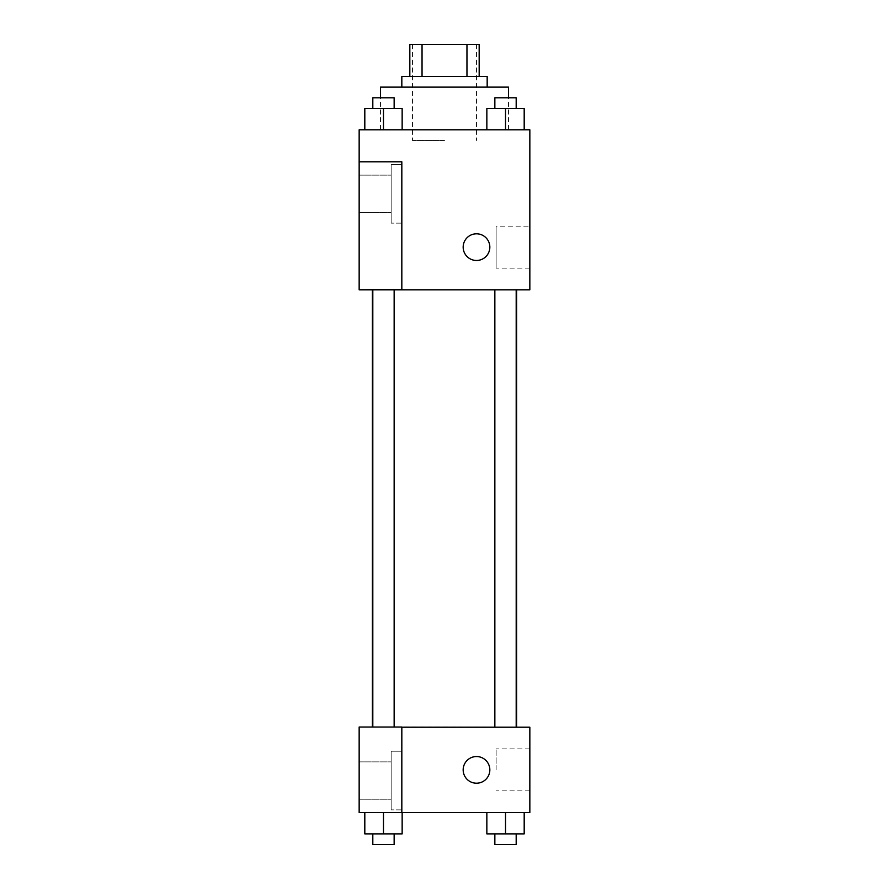 <?xml version="1.0" encoding="UTF-8"?>
<svg xmlns="http://www.w3.org/2000/svg" width="889" height="889" viewBox="0 0 889 889"><rect width="100%" height="100%" fill="white"/><g stroke="black" fill="none" stroke-linecap="round" stroke-linejoin="round"><path stroke-width="0.67" stroke-dasharray="4.45 3.33" d="M444.5 140.462L412.496 140.462L444.5 140.462M444.5 44.45L412.496 44.45L444.5 44.45M466.958 76.454L466.958 44.45L479.171 44.45L479.171 76.454L422.042 76.454L479.171 76.454M466.958 44.45L409.829 44.45M422.042 76.454L409.829 76.454L422.042 76.454L422.042 44.45M487.172 76.454L401.828 76.454M401.828 87.122L487.172 87.122L401.828 87.122M380.492 87.122L508.508 87.122M444.5 129.794L380.492 129.794L444.5 129.794M529.844 129.794L359.156 129.794L359.156 289.647L401.828 289.647L401.828 161.798L359.156 161.798L401.828 161.798L401.828 289.647L359.156 289.814L529.844 289.814L529.844 129.794M364.812 129.794L402.15 129.794L364.812 129.794L402.15 129.794L364.812 129.794L383.481 129.794L383.481 108.458L364.812 108.458L394.149 108.458L364.812 108.458L364.812 129.794L383.481 129.794L364.812 129.794L364.812 108.458L364.812 129.794L402.15 129.794L383.481 129.794L383.481 108.458L402.15 108.458L372.813 108.458L402.15 108.458L402.15 129.794L402.15 108.458M486.85 129.794L524.188 129.794L486.85 129.794L524.188 129.794L486.85 129.794L505.519 129.794L505.519 108.458L486.85 108.458L516.187 108.458L486.85 108.458L486.85 129.794L505.519 129.794L486.85 129.794L486.85 108.458L486.85 129.794L524.188 129.794L505.519 129.794L505.519 108.458L524.188 108.458L494.851 108.458L524.188 108.458L524.188 129.794L524.188 108.458M489.839 247.142A13.335 13.335 0 0 0 469.837 235.596A13.335 13.335 0 0 0 469.837 258.688A13.335 13.335 0 0 0 489.839 247.142A13.335 13.335 0 0 1 469.837 258.688A13.335 13.335 0 0 1 469.837 235.596A13.335 13.335 0 0 1 489.839 247.142M401.828 164.465L401.828 223.139L401.828 164.465L391.16 164.465L391.16 223.139L391.16 164.465L391.16 223.139L391.16 164.465L401.828 164.465L401.828 223.139L401.828 164.465M391.16 193.802L391.16 175.133L391.16 193.802M359.156 193.802L359.156 175.133L359.156 193.802M529.844 226.162L529.844 268.122L529.844 226.162L496.129 226.162L496.129 268.122L496.129 226.162M359.156 289.647L401.828 289.647L401.828 161.798L359.156 161.798M463.169 247.142A13.335 13.335 0 0 0 483.172 258.688A13.335 13.335 0 0 0 483.172 235.596A13.335 13.335 0 0 0 463.169 247.142M359.156 260.477L359.156 233.807L359.167 260.477M505.519 289.814L494.851 289.814L505.519 289.814M383.481 289.814L394.149 289.814L383.481 289.814M444.5 289.814L516.62 289.814L444.5 289.814M444.5 727.202L372.38 727.202L444.5 727.202M505.519 727.202L494.851 727.202L505.519 727.202M383.481 727.202L394.149 727.202L383.481 727.202M359.156 727.202L401.828 727.202L359.156 727.202L359.156 812.546L401.828 812.546L401.828 727.035L359.156 727.202M401.828 812.546L529.844 812.546L529.844 727.202L401.828 727.035L401.828 812.546L401.828 727.202M359.156 769.874L359.156 783.209L359.167 769.874M359.156 780.542L359.156 799.211L359.156 780.542M391.16 780.542L391.16 799.211L391.16 780.542M391.16 751.205L391.16 809.879L391.16 751.205L391.16 809.879L391.16 751.205L401.828 751.205L401.828 809.879L401.828 751.205L391.16 751.205M401.828 751.205L401.828 809.879L401.828 751.205M401.828 727.035L359.156 727.035L401.828 727.035M402.15 833.882L402.15 812.546L402.15 833.882L383.481 833.882L402.15 833.882L383.481 833.882L383.481 812.546L402.139 812.546L364.812 812.546L402.15 812.546L364.812 812.546L402.15 812.546L383.481 812.546L383.481 833.882L364.812 833.882L364.812 812.546L364.812 833.882L394.149 833.882L364.812 833.882L364.812 812.546M524.188 833.882L524.188 812.546L524.188 833.882L505.519 833.882L524.188 833.882L505.519 833.882L505.519 812.546L486.861 812.546L524.177 812.546L486.85 812.546L524.188 812.546L486.85 812.546L524.188 812.546L505.519 812.546L505.519 833.882L486.85 833.882L486.85 812.546L486.85 833.882L516.187 833.882L486.85 833.882L486.85 812.546M529.844 769.874L529.844 790.854L529.844 769.874M496.129 769.874L496.129 748.894L496.129 769.874M463.169 769.874A13.335 13.335 0 0 0 483.172 781.42A13.335 13.335 0 0 0 483.172 758.328A13.335 13.335 0 0 0 463.169 769.874M489.839 769.874A13.335 13.335 0 0 0 469.837 758.328A13.335 13.335 0 0 0 469.837 781.42A13.335 13.335 0 0 0 489.839 769.874A13.335 13.335 0 0 1 469.837 781.42A13.335 13.335 0 0 1 469.837 758.328A13.335 13.335 0 0 1 489.839 769.874M494.851 833.882L494.851 844.55L516.187 844.55L494.851 844.55L516.187 844.55L516.187 833.882L494.851 833.882L516.187 833.882M505.519 833.882L505.519 812.546M372.813 833.882L372.813 844.55L394.149 844.55L372.813 844.55L394.149 844.55L394.149 833.882L372.813 833.882L394.149 833.882M383.481 833.882L383.481 812.546M494.851 108.458L494.851 97.79L516.187 97.79L494.851 97.79L516.187 97.79L516.187 108.458M505.519 129.794L505.519 108.458M372.813 108.458L372.813 97.79L394.149 97.79L372.813 97.79L394.149 97.79L394.149 108.458M383.481 129.794L383.481 108.458M412.496 44.45L412.496 140.462M476.504 44.45L476.504 140.462M508.508 129.794L508.508 97.79M380.492 129.794L380.492 97.79M401.828 223.139L391.16 223.139L401.828 223.139M359.156 212.471L391.16 212.471L359.156 212.471M359.156 175.133L391.16 175.133L359.156 175.133M529.844 268.122L496.129 268.122M394.149 727.035L394.149 289.814M372.813 727.035L372.813 289.814M516.187 727.202L516.187 289.814M494.851 727.202L494.851 289.814M359.156 799.211L391.16 799.211L359.156 799.211M359.156 761.873L391.16 761.873L359.156 761.873M401.828 809.879L391.16 809.879L401.828 809.879M529.844 748.894L496.129 748.894M529.844 790.854L496.129 790.854"/><path stroke-width="1.33" d="M422.042 76.454L422.042 44.45L409.829 44.45L409.829 76.454L409.829 44.45M422.042 44.45L479.171 44.45L479.171 76.454M466.958 76.454L466.958 44.45M401.828 87.122L401.828 76.454L487.172 76.454L487.172 87.122M508.508 97.79L508.508 87.122L380.492 87.122L380.492 97.79M359.156 129.794L529.844 129.794L529.844 289.814L359.156 289.814L401.828 289.647L401.828 161.798L359.156 161.798L359.156 129.794M463.169 247.142A13.335 13.335 0 0 1 483.172 235.596A13.335 13.335 0 0 1 483.172 258.688A13.335 13.335 0 0 1 463.169 247.142M359.156 161.798L359.156 289.647M401.828 727.202L529.844 727.202L529.844 812.546L359.156 812.546L359.156 727.035L401.828 727.035L401.828 812.546M463.169 769.874A13.335 13.335 0 0 1 483.172 758.328A13.335 13.335 0 0 1 483.172 781.42A13.335 13.335 0 0 1 463.169 769.874M486.85 812.546L486.85 833.882L524.188 833.882L524.188 812.546L524.188 833.882M505.519 833.882L505.519 812.546M516.187 833.882L516.187 844.55L494.851 844.55L494.851 833.882M364.812 812.546L364.812 833.882L402.15 833.882L402.15 812.546L402.15 833.882M383.481 833.882L383.481 812.546M394.149 833.882L394.149 844.55L372.813 844.55L372.813 833.882M486.85 129.794L486.85 108.458L524.188 108.458L524.188 129.794L524.188 108.458M505.519 129.794L505.519 108.458M516.187 108.458L516.187 97.79L494.851 97.79L494.851 108.458M364.812 129.794L364.812 108.458L402.15 108.458L402.15 129.794L402.15 108.458M383.481 129.794L383.481 108.458M394.149 108.458L394.149 97.79L372.813 97.79L372.813 108.458M516.62 727.202L516.62 289.814M372.38 727.035L372.38 289.814M494.851 289.814L494.851 727.202M516.187 289.814L516.187 727.202M394.149 727.035L394.149 289.814M372.813 727.035L372.813 289.814"/></g></svg>
